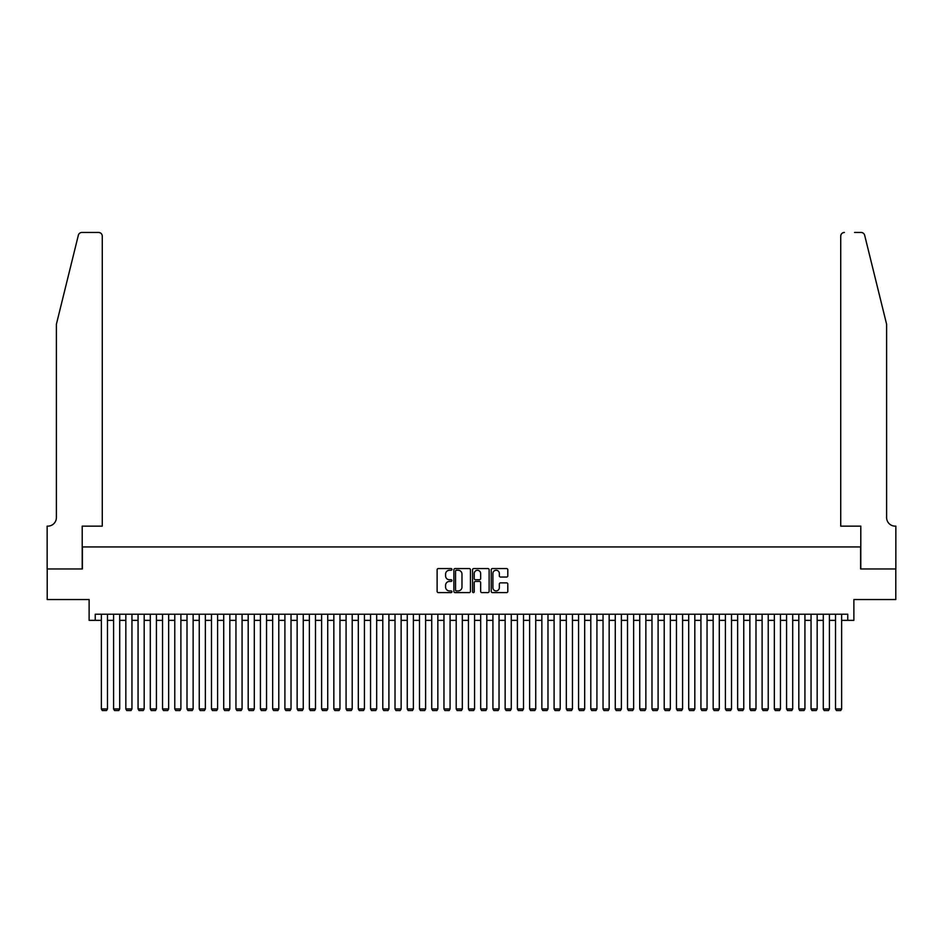 <?xml version="1.0" encoding="UTF-8"?>
<svg xmlns="http://www.w3.org/2000/svg" width="943" height="943" viewBox="0 0 943 943"><rect width="100%" height="100%" fill="white"/><g stroke="black" fill="none" stroke-linecap="round" stroke-linejoin="round"><path stroke-width="1.41" d="M451.921 569.419A0.837 0.837 0 0 0 451.084 568.57L438.318 568.57A1.202 1.202 0 0 0 437.116 569.772L437.116 591.391A1.202 1.202 0 0 0 438.318 592.593L451.084 592.593A0.837 0.837 0 0 0 451.921 591.756A0.837 0.837 0 0 0 451.084 590.919L449.434 590.919A3.843 3.843 0 0 1 445.591 587.076L445.591 585.273A3.843 3.843 0 0 1 449.434 581.43L451.084 581.43A0.837 0.837 0 0 0 451.921 580.582A0.837 0.837 0 0 0 451.084 579.745L449.434 579.745A3.843 3.843 0 0 1 445.591 575.902L445.591 574.098A3.843 3.843 0 0 1 449.434 570.256L451.084 570.256A0.837 0.837 0 0 0 451.921 569.419M506.603 577.045A1.202 1.202 0 0 0 507.805 575.843L507.805 569.772A1.202 1.202 0 0 0 506.603 568.57L492.423 568.57A1.202 1.202 0 0 0 491.232 569.772L491.232 591.391A1.202 1.202 0 0 0 492.423 592.593L506.603 592.593A1.202 1.202 0 0 0 507.805 591.391L507.805 584.071A1.202 1.202 0 0 0 506.603 582.868L500.533 582.868A1.202 1.202 0 0 0 499.33 584.071L499.33 587.701A3.218 3.218 0 0 1 496.124 590.919A3.218 3.218 0 0 1 492.906 587.701L492.906 573.474A3.218 3.218 0 0 1 496.124 570.256A3.218 3.218 0 0 1 499.33 573.474L499.33 575.843A1.202 1.202 0 0 0 500.533 577.045L506.603 577.045M95.243 620.353L95.243 614.235L847.757 614.235L847.757 620.353L853.875 620.353L853.875 599.548L895.791 599.548L895.791 568.959L860.605 568.959L860.605 546.94L82.395 546.94L82.395 568.959L47.209 568.959L47.209 599.548L89.125 599.548L89.125 620.353L101.361 620.353M470.451 569.772A1.202 1.202 0 0 0 469.249 568.57L455.08 568.57A1.202 1.202 0 0 0 453.878 569.772L453.878 591.391A1.202 1.202 0 0 0 455.08 592.593L469.249 592.593A1.202 1.202 0 0 0 470.451 591.391L470.451 569.772M473.751 568.57L487.92 568.57A1.202 1.202 0 0 1 489.122 569.772L489.122 591.391A1.202 1.202 0 0 1 487.92 592.593L481.861 592.593A1.202 1.202 0 0 1 480.659 591.391L480.659 582.633A1.202 1.202 0 0 0 479.457 581.43L475.437 581.43A1.202 1.202 0 0 0 474.235 582.633L474.235 591.756A0.837 0.837 0 0 1 473.386 592.593A0.837 0.837 0 0 1 472.549 591.756L472.549 569.772A1.202 1.202 0 0 1 473.751 568.57M107.478 620.353L113.596 620.353M119.714 620.353L125.832 620.353M131.949 620.353L138.067 620.353M144.185 620.353L150.302 620.353M156.42 620.353L162.538 620.353M168.656 620.353L174.773 620.353M180.891 620.353L187.009 620.353M193.126 620.353L199.244 620.353M205.362 620.353L211.48 620.353M217.597 620.353L223.715 620.353M229.833 620.353L235.95 620.353M242.068 620.353L248.186 620.353M254.304 620.353L260.421 620.353M266.539 620.353L272.657 620.353M278.786 620.353L284.904 620.353M291.022 620.353L297.139 620.353M303.257 620.353L309.375 620.353M315.492 620.353L321.61 620.353M327.728 620.353L333.846 620.353M339.963 620.353L346.081 620.353M352.199 620.353L358.316 620.353M364.434 620.353L370.552 620.353M376.67 620.353L382.787 620.353M388.905 620.353L395.023 620.353M401.14 620.353L407.258 620.353M413.376 620.353L419.494 620.353M425.611 620.353L431.729 620.353M437.847 620.353L443.964 620.353M450.082 620.353L456.2 620.353M462.318 620.353L468.435 620.353M474.565 620.353L480.682 620.353M486.8 620.353L492.918 620.353M499.036 620.353L505.153 620.353M511.271 620.353L517.389 620.353M523.506 620.353L529.624 620.353M535.742 620.353L541.86 620.353M547.977 620.353L554.095 620.353M560.213 620.353L566.33 620.353M572.448 620.353L578.566 620.353M584.684 620.353L590.801 620.353M596.919 620.353L603.037 620.353M609.154 620.353L615.272 620.353M621.39 620.353L627.508 620.353M633.625 620.353L639.743 620.353M645.861 620.353L651.978 620.353M658.096 620.353L664.214 620.353M670.343 620.353L676.461 620.353M682.579 620.353L688.696 620.353M694.814 620.353L700.932 620.353M707.05 620.353L713.167 620.353M719.285 620.353L725.403 620.353M731.52 620.353L737.638 620.353M743.756 620.353L749.874 620.353M755.991 620.353L762.109 620.353M768.227 620.353L774.344 620.353M780.462 620.353L786.58 620.353M792.698 620.353L798.815 620.353M804.933 620.353L811.051 620.353M817.168 620.353L823.286 620.353M829.404 620.353L835.522 620.353M841.639 620.353L847.757 620.353M456.4 570.256A0.837 0.837 0 0 0 455.552 571.093L455.552 590.07A0.837 0.837 0 0 0 456.4 590.919L458.133 590.919A3.843 3.843 0 0 0 461.976 587.076L461.976 574.098A3.843 3.843 0 0 0 458.133 570.256L456.4 570.256M480.659 573.533A3.218 3.218 0 0 0 477.441 570.315A3.218 3.218 0 0 0 474.235 573.533L474.235 578.542A1.202 1.202 0 0 0 475.437 579.745L479.457 579.745A1.202 1.202 0 0 0 480.659 578.542L480.659 573.533M107.478 614.235L107.478 708.947L101.361 708.947L101.361 614.235M107.478 708.947L106.559 710.539L102.268 710.539L101.361 708.947M78.34 235.255C79.271 233.251 79.271 233.251 78.34 235.255L56.391 324.239L56.391 517.566A8.57 8.57 0 0 1 47.822 526.135L47.15 526.135L47.15 568.959L82.206 568.959L82.206 526.135L102.268 526.135L102.268 236.139A3.666 3.666 0 0 0 98.602 232.461L81.9 232.461A3.666 3.666 0 0 0 78.34 235.255M88.442 232.461L98.602 232.461C100.818 232.697 102.044 233.923 102.268 236.139L102.268 526.135M56.391 517.566A8.57 8.57 0 0 1 47.822 526.135M879.878 296.951L864.66 235.255L886.609 324.239L886.609 517.566A8.57 8.57 0 0 0 895.178 526.135L895.85 526.135L895.85 568.959L860.794 568.959L860.794 526.135L840.732 526.135L840.732 236.139L840.732 526.135M854.558 232.461L861.1 232.461A3.666 3.666 0 0 1 864.66 235.255M844.398 232.461A3.666 3.666 0 0 0 840.732 236.139C840.956 233.923 842.182 232.697 844.398 232.461M886.609 517.566A8.57 8.57 0 0 0 895.178 526.135M119.714 614.235L119.714 708.947L113.596 708.947L113.596 614.235M119.714 708.947L118.794 710.539L114.516 710.539L113.596 708.947M131.949 614.235L131.949 708.947L125.832 708.947L125.832 614.235M131.949 708.947L131.03 710.539L126.751 710.539L125.832 708.947M144.185 614.235L144.185 708.947L138.067 708.947L138.067 614.235M144.185 708.947L143.265 710.539L138.986 710.539L138.067 708.947M156.42 614.235L156.42 708.947L150.302 708.947L150.302 614.235M156.42 708.947L155.501 710.539L151.222 710.539L150.302 708.947M168.656 614.235L168.656 708.947L162.538 708.947L162.538 614.235M168.656 708.947L167.736 710.539L163.457 710.539L162.538 708.947M180.891 614.235L180.891 708.947L174.773 708.947L174.773 614.235M180.891 708.947L179.972 710.539L175.693 710.539L174.773 708.947M193.126 614.235L193.126 708.947L187.009 708.947L187.009 614.235M193.126 708.947L192.207 710.539L187.928 710.539L187.009 708.947M205.362 614.235L205.362 708.947L199.244 708.947L199.244 614.235M205.362 708.947L204.442 710.539L200.164 710.539L199.244 708.947M217.597 614.235L217.597 708.947L211.48 708.947L211.48 614.235M217.597 708.947L216.678 710.539L212.399 710.539L211.48 708.947M229.833 614.235L229.833 708.947L223.715 708.947L223.715 614.235M229.833 708.947L228.913 710.539L224.634 710.539L223.715 708.947M242.068 614.235L242.068 708.947L235.95 708.947L235.95 614.235M242.068 708.947L241.149 710.539L236.87 710.539L235.95 708.947M254.304 614.235L254.304 708.947L248.186 708.947L248.186 614.235M254.304 708.947L253.396 710.539L249.105 710.539L248.186 708.947M266.539 614.235L266.539 708.947L260.421 708.947L260.421 614.235M266.539 708.947L265.631 710.539L261.341 710.539L260.421 708.947M278.786 614.235L278.786 708.947L272.657 708.947L272.657 614.235M278.786 708.947L277.867 710.539L273.576 710.539L272.657 708.947M291.022 614.235L291.022 708.947L284.904 708.947L284.904 614.235M291.022 708.947L290.102 710.539L285.812 710.539L284.904 708.947M303.257 614.235L303.257 708.947L297.139 708.947L297.139 614.235M303.257 708.947L302.338 710.539L298.047 710.539L297.139 708.947M315.492 614.235L315.492 708.947L309.375 708.947L309.375 614.235M315.492 708.947L314.573 710.539L310.294 710.539L309.375 708.947M327.728 614.235L327.728 708.947L321.61 708.947L321.61 614.235M327.728 708.947L326.808 710.539L322.53 710.539L321.61 708.947M339.963 614.235L339.963 708.947L333.846 708.947L333.846 614.235M339.963 708.947L339.044 710.539L334.765 710.539L333.846 708.947M352.199 614.235L352.199 708.947L346.081 708.947L346.081 614.235M352.199 708.947L351.279 710.539L347 710.539L346.081 708.947M364.434 614.235L364.434 708.947L358.316 708.947L358.316 614.235M364.434 708.947L363.515 710.539L359.236 710.539L358.316 708.947M376.67 614.235L376.67 708.947L370.552 708.947L370.552 614.235M376.67 708.947L375.75 710.539L371.471 710.539L370.552 708.947M388.905 614.235L388.905 708.947L382.787 708.947L382.787 614.235M388.905 708.947L387.986 710.539L383.707 710.539L382.787 708.947M401.14 614.235L401.14 708.947L395.023 708.947L395.023 614.235M401.14 708.947L400.221 710.539L395.942 710.539L395.023 708.947M413.376 614.235L413.376 708.947L407.258 708.947L407.258 614.235M413.376 708.947L412.456 710.539L408.178 710.539L407.258 708.947M425.611 614.235L425.611 708.947L419.494 708.947L419.494 614.235M425.611 708.947L424.692 710.539L420.413 710.539L419.494 708.947M437.847 614.235L437.847 708.947L431.729 708.947L431.729 614.235M437.847 708.947L436.927 710.539L432.648 710.539L431.729 708.947M450.082 614.235L450.082 708.947L443.964 708.947L443.964 614.235M450.082 708.947L449.174 710.539L444.884 710.539L443.964 708.947M462.318 614.235L462.318 708.947L456.2 708.947L456.2 614.235M462.318 708.947L461.41 710.539L457.119 710.539L456.2 708.947M474.565 614.235L474.565 708.947L468.435 708.947L468.435 614.235M474.565 708.947L473.645 710.539L469.355 710.539L468.435 708.947M486.8 614.235L486.8 708.947L480.682 708.947L480.682 614.235M486.8 708.947L485.881 710.539L481.59 710.539L480.682 708.947M499.036 614.235L499.036 708.947L492.918 708.947L492.918 614.235M499.036 708.947L498.116 710.539L493.826 710.539L492.918 708.947M511.271 614.235L511.271 708.947L505.153 708.947L505.153 614.235M511.271 708.947L510.352 710.539L506.073 710.539L505.153 708.947M523.506 614.235L523.506 708.947L517.389 708.947L517.389 614.235M523.506 708.947L522.587 710.539L518.308 710.539L517.389 708.947M535.742 614.235L535.742 708.947L529.624 708.947L529.624 614.235M535.742 708.947L534.822 710.539L530.544 710.539L529.624 708.947M547.977 614.235L547.977 708.947L541.86 708.947L541.86 614.235M547.977 708.947L547.058 710.539L542.779 710.539L541.86 708.947M560.213 614.235L560.213 708.947L554.095 708.947L554.095 614.235M560.213 708.947L559.293 710.539L555.014 710.539L554.095 708.947M572.448 614.235L572.448 708.947L566.33 708.947L566.33 614.235M572.448 708.947L571.529 710.539L567.25 710.539L566.33 708.947M584.684 614.235L584.684 708.947L578.566 708.947L578.566 614.235M584.684 708.947L583.764 710.539L579.485 710.539L578.566 708.947M596.919 614.235L596.919 708.947L590.801 708.947L590.801 614.235M596.919 708.947L596 710.539L591.721 710.539L590.801 708.947M609.154 614.235L609.154 708.947L603.037 708.947L603.037 614.235M609.154 708.947L608.235 710.539L603.956 710.539L603.037 708.947M621.39 614.235L621.39 708.947L615.272 708.947L615.272 614.235M621.39 708.947L620.47 710.539L616.192 710.539L615.272 708.947M633.625 614.235L633.625 708.947L627.508 708.947L627.508 614.235M633.625 708.947L632.706 710.539L628.427 710.539L627.508 708.947M645.861 614.235L645.861 708.947L639.743 708.947L639.743 614.235M645.861 708.947L644.953 710.539L640.662 710.539L639.743 708.947M658.096 614.235L658.096 708.947L651.978 708.947L651.978 614.235M658.096 708.947L657.188 710.539L652.898 710.539L651.978 708.947M670.343 614.235L670.343 708.947L664.214 708.947L664.214 614.235M670.343 708.947L669.424 710.539L665.133 710.539L664.214 708.947M682.579 614.235L682.579 708.947L676.461 708.947L676.461 614.235M682.579 708.947L681.659 710.539L677.369 710.539L676.461 708.947M694.814 614.235L694.814 708.947L688.696 708.947L688.696 614.235M694.814 708.947L693.895 710.539L689.604 710.539L688.696 708.947M707.05 614.235L707.05 708.947L700.932 708.947L700.932 614.235M707.05 708.947L706.13 710.539L701.851 710.539L700.932 708.947M719.285 614.235L719.285 708.947L713.167 708.947L713.167 614.235M719.285 708.947L718.366 710.539L714.087 710.539L713.167 708.947M731.52 614.235L731.52 708.947L725.403 708.947L725.403 614.235M731.52 708.947L730.601 710.539L726.322 710.539L725.403 708.947M743.756 614.235L743.756 708.947L737.638 708.947L737.638 614.235M743.756 708.947L742.836 710.539L738.558 710.539L737.638 708.947M755.991 614.235L755.991 708.947L749.874 708.947L749.874 614.235M755.991 708.947L755.072 710.539L750.793 710.539L749.874 708.947M768.227 614.235L768.227 708.947L762.109 708.947L762.109 614.235M768.227 708.947L767.307 710.539L763.028 710.539L762.109 708.947M780.462 614.235L780.462 708.947L774.344 708.947L774.344 614.235M780.462 708.947L779.543 710.539L775.264 710.539L774.344 708.947M792.698 614.235L792.698 708.947L786.58 708.947L786.58 614.235M792.698 708.947L791.778 710.539L787.499 710.539L786.58 708.947M804.933 614.235L804.933 708.947L798.815 708.947L798.815 614.235M804.933 708.947L804.014 710.539L799.735 710.539L798.815 708.947M817.168 614.235L817.168 708.947L811.051 708.947L811.051 614.235M817.168 708.947L816.249 710.539L811.97 710.539L811.051 708.947M829.404 614.235L829.404 708.947L823.286 708.947L823.286 614.235M829.404 708.947L828.484 710.539L824.206 710.539L823.286 708.947M841.639 614.235L841.639 708.947L835.522 708.947L835.522 614.235M841.639 708.947L840.732 710.539L836.441 710.539L835.522 708.947"/></g></svg>
